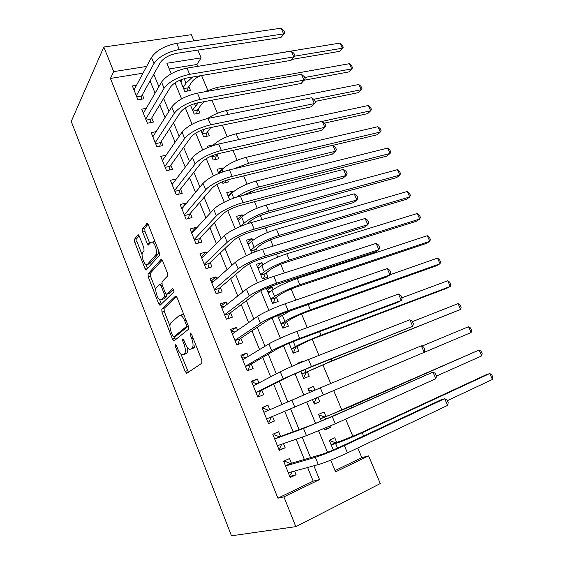 <?xml version="1.0" encoding="UTF-8"?>
<svg xmlns="http://www.w3.org/2000/svg" width="564" height="564" viewBox="0 0 564 564"><rect width="100%" height="100%" fill="white"/><g stroke="black" fill="none" stroke-linecap="round" stroke-linejoin="round"><path stroke-width="0.85" d="M175.404 344.738L175.503 346.775L185.133 371.45L186.839 373.255L201.87 363.181L201.778 360.142L191.556 334.24L190.301 333.007L190.378 335.157L191.689 338.485C193.374 343.314 193.494 346.564 192.049 348.228L190.794 349.151L189.314 349.229C187.798 348.439 186.416 346.529 185.168 343.49L183.892 340.226L182.68 339.006L182.764 341.1L184.04 344.35C185.683 349.067 185.817 352.232 184.435 353.832L183.244 354.714L181.869 354.784C180.395 354.016 179.049 352.133 177.822 349.123L176.574 345.936L175.404 344.738M139.371 236.288L138.321 234.793L137.827 234.906L134.514 239.228L134.725 242.28L144.969 268.52L146.055 270.064L159.358 255.393L159.182 252.2L148.339 224.719L147.26 223.203L142.459 228.878L142.664 232.044L147.183 243.542L148.269 245.079L150.933 242.358L152.35 242.069C155.142 243.056 157.814 252.862 155.805 254.731L147.401 264.424L146.125 264.657C143.482 263.719 140.824 254.251 142.692 252.383L144.031 250.754L143.827 247.659L139.371 236.288M143.016 73.172L110.431 78.431L113.688 71.621L103.839 47.016L71.24 121.429L231.466 535.8L295.825 526.642L283.903 496.863L319.541 479.611L313.887 465.786M110.431 78.431L277.897 498.174L283.903 496.863M161.797 309.114L161.967 312.075L172.513 339.098L174.17 340.797L188.503 329.277L188.383 326.189L177.195 297.841L175.975 296.149L175.46 296.213L161.797 309.114L164.068 308.388L164.23 311.342L169.926 325.914M158.639 303.552L148.247 276.917L148.057 273.914L160.98 259.489L161.508 259.398L162.658 260.998L167.353 272.898L167.515 276.064L161.995 281.788L162.164 284.869L165.217 292.646L166.394 294.295L172.746 288.493L174.057 291.821L160.239 305.124L158.639 303.552L160.902 302.833L159.675 299.695M180.113 80.109L184.83 91.502L190.484 90.494L188.855 86.574M190.47 105.123L194.192 114.111L199.839 113.011L198.197 109.049M200.939 130.411L203.653 136.946L209.293 135.755L207.63 131.757M213.192 145.138L212.424 145.773M211.535 155.974L213.206 160.014L218.832 158.724L217.154 154.684M222.928 168.573L222.681 167.973L218.529 172.873M222.237 181.834L222.851 183.307L228.476 181.925L227.623 179.881M232.763 192.253L232.354 191.267L228.075 195.919M242.703 216.174L242.132 214.799L237.712 219.192M252.75 240.342L252.009 238.565L247.448 242.703M257.205 251.072L256.239 248.745M262.894 264.763L261.985 262.577L257.283 266.448M261.985 262.577L256.401 264.312L262.443 278.898L268.02 277.107L266.257 272.856M273.145 289.438L272.067 286.836L267.223 290.439M272.067 286.836L266.49 288.676L272.595 303.418L278.165 301.514L276.381 297.221M277.629 315.572L282.853 328.185L288.408 326.175L286.611 321.84M283.509 314.374L283.1 313.394M289.092 343.25L293.224 353.212L298.765 351.09L296.946 346.712M303.143 361.63L302.938 361.136L297.637 363.886M300.69 371.253L303.693 378.507L309.227 376.273L307.387 371.845M314.966 390.084L313.443 386.418L307.986 388.878M317.941 397.253L319.795 401.716L314.254 403.993M329.94 426.13L330.483 427.427L324.772 429.401M325.929 416.465L324.06 411.967L318.547 414.371L321.318 421.047M291.433 463.255L289.522 458.532L283.65 461.225L290.22 477.532L296.086 474.761L294.584 471.046M280.569 436.395L278.679 431.728L272.786 434.287L279.286 450.417L285.172 447.774L283.481 443.593M269.768 409.704L267.949 405.206L262.048 407.645L268.478 423.599L274.372 421.082L272.497 416.444M258.939 382.928L257.339 378.98L251.424 381.292L257.783 397.07L263.691 394.68L261.837 390.091M248.223 356.441L246.842 353.029L240.913 355.221L247.208 370.83L253.123 368.567L251.29 364.027M237.627 330.25L236.457 327.36L230.521 329.432L236.739 344.872L242.675 342.729L240.856 338.231M227.144 304.334L226.178 301.959L220.228 303.918L226.39 319.196L232.333 317.165L230.535 312.717M216.773 278.701L216.012 276.825L210.055 278.672L216.146 293.788L222.103 291.87L220.32 287.471M206.516 253.342L205.952 251.953L199.987 253.694L206.015 268.647L211.979 266.842L210.217 262.493M196.364 228.251L195.997 227.348L190.019 228.977L195.983 243.775L201.961 242.083L200.213 237.775M186.324 203.428L186.148 202.998L180.163 204.513L186.064 219.156L192.042 217.577L190.322 213.312M176.356 178.901L170.398 180.311L176.243 194.799L182.235 193.325L180.529 189.109M166.126 155.178L160.747 156.355L166.528 170.695L172.528 169.32L170.836 165.146M156.101 131.652L151.187 132.646L156.912 146.837L162.911 145.568L161.241 141.437M146.245 108.337L141.726 109.176L147.387 123.227L153.401 122.057L151.744 117.968M277.897 498.174L313.182 481.134L307.627 467.493M304.356 459.47L296.107 439.229M293.09 431.82L284.721 411.283M281.894 404.346L273.674 384.169M270.671 376.801L262.746 357.357M259.567 349.56L251.939 330.842M248.597 322.629L241.251 304.609M237.74 295.994L230.683 278.672M227.01 269.662L220.228 253.01M216.393 243.613L209.886 227.623M205.895 217.852L199.649 202.511M195.518 192.366L189.525 177.667M185.246 167.163L179.507 153.084M175.087 142.227L169.602 128.768M165.033 117.559L159.788 104.7M155.086 93.159L150.087 80.885M136.544 85.242L132.364 85.947L137.968 99.856L143.989 98.785L142.347 94.731M335.023 470.587L361.806 457.651L357.759 447.999M352.902 436.409L345.654 419.13M341.883 410.12L333.691 390.598M330.723 383.52L322.876 364.795M318.935 355.398L312.174 339.267M307.281 327.606L301.578 314.014M295.762 300.133L291.102 289.022M288.141 281.965L287.661 280.823M284.369 272.969L280.731 264.29M277.721 257.106L276.48 254.145M273.11 246.115L270.466 239.82M267.406 232.509L265.418 227.771M261.978 219.565L260.314 215.596M257.198 208.172L254.484 201.693M250.973 193.318L250.261 191.619M247.095 184.076L243.669 175.897M237.099 160.232L232.974 150.391M227.2 136.636L222.392 125.166M217.408 113.272L211.93 100.209M207.714 90.155L201.581 75.527M197.731 66.355L196.942 64.472L169.228 68.942M336.673 442.338L334.783 437.791L329.291 440.308L333.289 449.966M330.483 427.427L324.977 429.902L324.399 428.506M319.795 401.716L314.282 404.071L312.428 399.587M313.443 386.418L307.916 388.702L309.453 392.41M302.938 361.136L297.397 363.301L297.651 363.914M252.009 238.565L246.412 240.193L251.798 253.201M242.132 214.799L236.527 216.322L240.659 226.312M232.354 191.267L226.742 192.698L229.654 199.726M222.681 167.973L217.048 169.306L218.769 173.444M213.093 144.913L207.46 146.147L208.003 147.451M103.839 47.016L191.365 34.707L193.946 40.841M197.844 50.118L201.108 57.866L166.881 63.253L171.209 73.743M196.942 64.472L201.108 57.866M361.806 457.651L368.602 455.867L380.27 483.574L295.825 526.642M146.633 66.439L113.688 71.621M310.56 457.651L302.17 437.128M299.096 429.62L290.587 408.808M287.711 401.779L279.349 381.327M276.297 373.861L268.245 354.157M265.009 346.261L257.254 327.289M253.856 318.977L246.39 300.725M242.823 291.997L235.653 274.449M231.917 265.327L225.022 248.463M221.13 238.946L214.517 222.759M210.471 212.861L204.119 197.337M199.917 187.065L193.84 172.189M189.49 161.558L183.667 147.31M179.169 136.319L173.599 122.698M168.967 111.362L163.645 98.347M158.872 86.673L153.789 74.251M330.716 460.161L335.552 471.864L368.602 455.867M174.974 82.859L181.587 98.869M185.288 107.844L192.07 124.277M195.715 133.104L202.673 149.968M206.262 158.646L213.396 175.947M216.921 184.477L224.246 202.222M227.701 210.598L235.216 228.794M238.607 237.014L246.306 255.675M249.633 263.726L257.529 282.86M260.787 290.749L268.887 310.362M272.067 318.082L280.371 338.188M283.481 345.732L291.99 366.339M295.028 373.699L303.749 394.821M306.71 401.998L315.558 423.437M318.639 430.903L327.48 452.321M313.182 481.134L319.541 479.611M296.086 474.761L289.769 476.418M285.172 447.774L279.053 449.818M267.949 405.206L262.133 407.857M274.372 421.082L268.443 423.508M257.339 378.98L251.706 381.99M246.842 353.029L241.385 356.399M236.457 327.36L231.177 331.075M226.178 301.959L221.074 306.012M216.012 276.825L211.077 281.217M205.952 251.953L201.186 256.676M195.997 227.348L191.393 232.389M186.148 202.998L181.707 208.349M184.879 354.129L183.244 354.714M187.495 347.671C187.904 350.441 187.65 352.225 186.726 353.022L185.528 353.903M192.423 348.573L190.794 349.151M195.405 343.991L194.376 347.403L193.114 348.326M180.973 354.185L188.383 372.219M176.546 296.657L164.068 308.388M174.156 336.743L175.552 339.683M172.577 335.7L173.74 336.877L186.261 326.648L186.176 324.49L184.802 321.008C183.582 318.047 182.235 316.185 180.776 315.431L179.197 315.579L170.8 322.897C169.51 324.617 169.672 327.769 171.273 332.351L172.577 335.7M175.841 336.165L173.74 336.877M188.334 326.077L176.01 336.102M184.097 315.325L183.117 314.663L181.53 314.811L180.84 315.41M155.812 289.804L150.517 276.247L148.247 276.917M162.192 260.082L150.327 273.244L150.517 276.247M168.855 293.618L173.712 289.113M156.475 287.513C154.473 289.191 157.264 298.92 160.028 299.893L161.255 299.731L164.328 296.727L164.166 293.675L161.128 285.934L159.979 284.312L156.475 287.513M162.665 299.287L161.255 299.731M166.838 294.267L166.634 296.008L163.539 299.012M160.902 302.833L161.487 303.933M148.607 264.072L147.401 264.424M158.844 251.34L158.153 254.068L149.686 263.762M155.001 241.589L153.175 241.843M148.036 224.07L144.793 228.265L144.99 231.423L149.869 243.655M145.949 264.565L147.648 268.704M139.082 235.653L136.791 238.614L137.003 241.667L142.079 254.667M329.573 440.992L330.144 440.731L335.39 442.733L341.142 440.956L358.774 433.801L485.858 374.891L489.749 373.551L362.201 432.729C351.485 437.601 342.616 441.196 335.615 443.515L331.181 444.876M329.545 440.921L330.144 440.731M492.428 379.466L489.749 373.551L491.688 374.644L492.76 377.006L492.428 379.466L447.386 400.644M335.39 442.733L331.117 444.714M283.861 461.754L285.229 461.338L283.932 461.937M292.244 471.687L290.629 474.712L289.332 475.318M447.626 405.396L444.672 398.706L447.026 399.841L448.204 402.506L447.626 405.396L347.417 452.906C337.737 457.517 323.588 463.192 318.336 464.574L288.296 472.759M285.229 461.338L290.227 463.608L321.508 454.436C326.464 452.857 332.88 450.262 340.741 446.667L440.611 400.031L444.672 398.706L344.371 445.588C334.678 450.142 320.563 455.839 315.354 457.305L285.56 465.97M290.227 463.608L285.49 465.793M318.984 415.421L319.555 415.174L324.674 416.937L330.264 414.85L479.083 350.018L351.083 406.341L320.422 418.89M318.97 415.393L319.555 415.174M481.741 355.877L479.083 350.018L481.057 351.189L482.114 353.522L481.741 355.877L436.465 376.068M324.674 416.937L320.387 418.819M313.732 402.738L314.303 402.492L316.707 397.775M308.501 390.112L312.773 391.007M471.159 332.513L468.529 326.711L470.524 327.959L471.574 330.271L471.159 332.513L266.596 418.932M468.529 326.711L421.914 346.134M303.319 377.598L303.876 377.33L303.305 377.563M301.895 374.151L328.727 362.391L460.675 309.382L331.9 360.84L301.853 374.066M306.196 372.43L303.876 377.33M458.067 303.629L460.09 304.948L461.133 307.239L460.675 309.382L458.067 303.629L412.46 321.6M293.019 352.726L293.562 352.422L292.984 352.641M291.475 348.996L295.79 347.361L300.95 344.47C305.216 342.2 310.905 339.69 318.018 336.934L446.709 288.317L450.291 286.463L321.099 335.22C310.341 339.394 301.761 343.18 295.367 346.585L291.398 348.813M295.79 347.361L293.562 352.422M447.71 280.773L449.762 282.162L450.791 284.432L450.291 286.463L447.71 280.773L401.942 297.792M273.202 435.316L274.527 434.816L273.23 435.387M281.753 444.192L279.864 448.042L278.567 448.627M435.852 378.733L432.926 372.113L435.323 373.347L436.487 375.976L435.852 378.733L335.277 423.775L306.471 435.641L277.389 445.701M274.527 434.816L279.399 436.818L309.699 425.742L328.749 417.846L432.926 372.113L332.267 416.549L303.531 428.464L274.682 438.982M279.399 436.818L274.654 438.912M268.513 410.261L263.945 408.576L262.641 409.119M271.354 416.923L269.225 421.661L267.921 422.217M421.315 345.81L423.74 347.135L424.896 349.743L424.206 352.359L421.315 345.81L320.303 387.856L263.917 412.291M257.212 383.83L253.469 382.618L252.164 383.125M257.424 396.182L258.693 395.561L257.388 396.09M255.964 392.551L260.73 390.64L289.367 376.315L308.106 368.207L412.693 326.267L311.427 366.551L283.17 378.782L255.922 392.459M409.831 319.788L412.291 321.212L413.426 323.792L412.693 326.267L409.831 319.788L308.487 359.494C298.694 363.315 284.989 369.286 280.294 371.775L253.278 385.882M260.73 390.64L258.693 395.561M246.059 357.752L243.105 356.927L241.801 357.414M247.046 370.442L248.273 369.737L246.969 370.238M245.446 366.459L250.226 364.647L277.932 348.517C282.416 346.07 288.599 343.328 296.495 340.289L397.62 302.438L401.3 300.457L299.71 338.435C289.896 342.08 276.289 348.122 271.721 350.85L245.368 366.269M398.473 294.048L400.955 295.564L402.083 298.116L401.3 300.457L398.473 294.048L296.805 331.463C286.977 335.044 273.406 341.107 268.88 343.92L242.746 359.762M250.226 364.647L248.273 369.737M282.818 328.107L283.347 327.776L282.768 327.98M277.699 315.748L280.921 316.023M281.161 324.103L285.49 322.552L290.502 319.379C294.662 316.933 300.302 314.388 307.422 311.751L436.508 265.75L440.012 263.769L310.419 309.876C299.646 313.859 291.144 317.694 284.905 321.374L281.048 323.835M285.49 322.552L283.347 327.776M290.1 310.912L278.482 317.624M437.452 258.129L439.532 259.595L440.547 261.844L440.012 263.769L437.452 258.129L390.105 274.724M235.061 332.027L232.854 331.519L231.543 331.977M237.148 344.724L237.966 344.188L236.654 344.66M235.033 340.642L239.827 338.922L266.631 321.043C270.988 318.371 277.114 315.593 285.017 312.696L386.446 277.072L390.027 274.929L288.126 310.651C278.285 314.063 264.805 320.19 260.399 323.235L234.92 340.36M387.228 268.591L389.745 270.191L390.859 272.715L390.027 274.929L387.228 268.591L285.25 303.756C275.401 307.112 261.957 313.26 257.593 316.383L232.326 333.923M239.827 338.922L237.966 344.188M267.646 291.461L270.205 291.546M270.96 299.463L275.295 297.996L280.153 294.549C284.221 291.919 289.811 289.346 296.932 286.822L426.405 243.401L429.824 241.293L299.844 284.792C289.064 288.606 280.632 292.483 274.548 296.438L270.812 299.103M275.295 297.996L273.321 303.171M427.293 235.703L429.394 237.24L430.402 239.46L429.824 241.293L427.293 235.703L297.214 278.56C286.434 282.331 278.024 286.223 271.975 290.241L268.267 292.963M224.211 306.647L222.709 306.372L221.398 306.802M224.74 315.093L229.534 313.471L255.45 293.872C259.694 290.996 265.764 288.176 273.667 285.419L375.391 251.974L378.874 249.669L276.677 283.184C266.807 286.371 253.462 292.582 249.21 295.938L224.592 314.726M376.11 243.394L378.656 245.086L379.755 247.582L378.874 249.669L376.11 243.394L273.836 276.367C263.959 279.497 250.642 285.729 246.433 289.163L222.026 308.36M229.534 313.471L227.835 318.702M257.692 267.421L259.616 267.364M260.857 275.077L265.2 273.695L269.923 269.973C273.885 267.174 279.427 264.572 286.554 262.161L416.394 221.257L419.736 219.022L289.381 259.969C278.595 263.614 270.234 267.54 264.304 271.749L260.674 274.633M265.2 273.695L263.466 278.567M417.233 213.495L419.355 215.088L420.349 217.295L419.736 219.022L417.233 213.495L286.78 253.807C275.993 257.403 267.653 261.343 261.759 265.623L258.157 268.556M213.495 281.591L211.352 281.894M214.553 289.825L219.354 288.296L244.402 267.012C248.527 263.924 254.54 261.076 262.45 258.453L364.45 227.137L367.848 224.676L265.362 256.028C255.464 259.003 242.238 265.291 238.149 268.95L214.369 289.367M365.105 218.472L367.679 220.242L368.771 222.717L367.848 224.676L365.105 218.472L262.556 249.288C252.644 252.207 239.453 258.516 235.399 262.246L211.824 283.072M219.354 288.296L217.873 293.231M247.836 243.627L249.161 243.493M250.86 250.938L255.217 249.633L259.792 245.65C263.656 242.682 269.155 240.045 276.289 237.754L406.475 199.325L409.746 196.97L279.025 235.407C268.238 238.882 259.948 242.851 254.16 247.321L250.642 250.416M255.217 249.633L254.378 252.143M407.257 191.485L409.408 193.156L410.395 195.334L409.746 196.97L407.257 191.485L276.452 229.308C265.665 232.742 257.388 236.718 251.643 241.258L248.153 244.395M202.927 256.874L201.418 257.24M204.471 264.819L209.286 263.374L233.475 240.454C237.486 237.169 243.451 234.279 251.361 231.79L353.628 202.568L356.927 199.952L254.174 229.188C244.247 231.938 231.148 238.311 227.207 242.266L204.253 264.276M354.22 193.812L356.822 195.666L357.9 198.112L356.927 199.952L354.22 193.812L251.396 222.519C241.462 225.226 228.399 231.614 224.493 235.639L201.736 258.044M209.286 263.374L207.989 268.048M238.078 220.066L238.833 219.904M247.533 223.711L249.76 221.574C253.532 218.444 258.989 215.779 266.123 213.594L396.647 177.597L399.848 175.122L268.781 211.105C257.981 214.405 249.767 218.423 244.12 223.147L240.99 226.171M397.387 169.686L399.552 171.421L400.532 173.585L399.848 175.122L397.387 169.686L266.236 205.063C255.436 208.327 247.236 212.353 241.632 217.14L238.248 220.482M242.774 195.433L256.063 189.68L386.918 156.066L390.041 153.471L387.602 148.092L256.119 181.072C245.319 184.174 237.183 188.242 231.719 193.276L228.441 196.815M387.602 148.092L389.794 149.89L390.767 152.033L390.041 153.471L258.636 187.044C250 189.455 242.626 192.832 236.513 197.181M225.388 180.607L224.796 182.828M332.873 145.322L377.274 134.74L380.319 132.032L377.908 126.703L246.108 157.321C235.301 160.261 227.236 164.371 221.906 169.644L218.74 173.381M377.908 126.703L380.122 128.557L381.081 130.679L380.319 132.032L248.604 163.236L233.778 168.862M211.874 156.792L216.252 155.805L217.866 153.81M216.252 155.805L215.321 159.527M324.497 123.128L367.714 113.604L370.696 110.784L322.263 121.38M368.306 105.503L370.541 107.421L371.493 109.529L370.696 110.784L368.306 105.503L236.203 133.809C225.967 136.41 218.127 140.365 212.67 145.688M202.363 133.844L206.755 132.928L210.767 127.563M206.755 132.928L205.93 136.46M204.929 128.945L201.99 132.935M315.17 101.407L358.253 92.665L361.157 89.732L313.739 99.271M358.789 84.501L361.045 86.482L361.989 88.569L361.157 89.732L358.789 84.501L226.39 110.544C219.537 112.017 213.262 114.675 207.566 118.518M192.951 111.122L197.351 110.276L201.129 104.812L204.549 101.59M197.351 110.276L196.624 113.639M198.352 102.754L192.55 110.135M304.031 80.243L348.869 71.917L351.71 68.879L304.623 77.529M349.363 63.697L351.633 65.727L352.57 67.8L351.71 68.879L349.363 63.697L216.682 87.505L203.632 92.002M183.638 88.618L188.038 87.843L191.689 82.161C193.353 79.757 196.364 77.599 200.721 75.668M188.038 87.843L187.396 91.044M182.616 79.157L180.875 81.956M192.585 77.049L185.993 83.141L183.201 87.568M291.842 59.417L339.57 51.359L342.348 48.215L294.662 56.167M343.243 47.214L342.348 48.215L340.022 43.075L342.313 45.169L343.243 47.214L339.57 51.359M340.022 43.075L204.09 65.318M192.345 232.636L191.584 232.847M194.495 240.074L199.318 238.72L222.674 214.193C226.573 210.703 232.481 207.785 240.391 205.43L342.912 178.252L346.127 175.482L243.112 202.645C233.165 205.19 220.186 211.641 216.393 215.878L194.242 239.446M343.448 169.411L346.07 171.343L347.142 173.768L346.127 175.482L343.448 169.411L240.363 196.053C230.408 198.549 217.464 205.014 213.707 209.329L191.753 233.277M199.318 238.72L198.183 243.147M184.625 215.582L189.455 214.32L211.993 188.228C215.779 184.541 221.631 181.587 229.548 179.359L332.316 154.183L335.439 151.272L232.178 176.405C222.202 178.746 209.343 185.267 205.698 189.786L184.336 214.877M332.788 145.258L335.439 147.274L336.496 149.672L335.439 151.272L332.788 145.258L229.456 169.891C217.471 173.211 208.666 177.681 203.047 183.307L181.876 208.779M189.455 214.32L188.461 218.522M174.854 191.351L179.69 190.174L201.426 162.545C205.106 158.674 210.908 155.685 218.825 153.577L321.825 130.369L324.864 127.316L221.363 150.454C209.371 153.634 200.622 158.146 195.123 163.983L174.537 190.561M322.234 121.359L324.913 123.453L325.964 125.828L324.864 127.316L322.234 121.359L218.677 144.01C206.685 147.148 197.957 151.667 192.5 157.582L172.105 184.527M179.69 190.174L178.823 194.164M165.189 167.367L170.025 166.274L190.977 137.144C194.552 133.09 200.298 130.065 208.222 128.084L311.441 106.8L314.395 103.6L210.668 124.799C198.669 127.788 190.005 132.35 184.661 138.469L164.836 166.5M311.793 97.713L314.5 99.877L315.537 102.225L314.395 103.6L311.793 97.713L208.01 118.426C196.018 121.373 187.368 125.941 182.066 132.131L162.425 160.528M170.025 166.274L169.27 170.067M155.615 143.63L160.465 142.614L180.642 112.017C184.111 107.787 189.814 104.735 197.738 102.874L301.162 83.465L304.031 80.13L200.086 99.419C188.094 102.232 179.5 106.836 174.318 113.23L155.234 142.692M301.458 74.3L304.186 76.549L305.216 78.868L304.031 80.13L301.458 74.3L197.463 93.123C185.464 95.887 176.899 100.505 171.752 106.963L152.851 136.777M160.465 142.614L159.802 146.224M305.216 78.868L301.162 83.465M146.147 120.139L150.997 119.201L170.42 87.173C173.79 82.76 179.437 79.679 187.361 77.931L290.989 60.376L293.781 56.901L189.631 74.328C177.632 76.958 169.115 81.611 164.089 88.273L145.738 119.117M291.236 51.134L293.985 53.453L295 55.751L293.781 56.901L291.236 51.134L187.029 68.096C175.037 70.683 166.542 75.343 161.551 82.076L143.376 113.265M150.997 119.201L150.426 122.635M295 55.751L290.989 60.376M136.77 96.881L141.627 96.021L160.303 62.59C163.581 58.007 169.179 54.898 177.103 53.263L280.921 37.513L283.629 33.91L179.281 49.505C167.289 51.966 158.851 56.661 153.965 63.577L136.326 95.788M281.112 28.2L283.882 30.59L284.883 32.867L283.629 33.91L281.112 28.2L176.715 43.343C164.716 45.762 156.298 50.464 151.455 57.45L133.992 89.993M141.627 96.021L141.127 99.292M284.883 32.867L280.921 37.513M176.736 346.345L175.503 346.775M191.739 334.692L190.378 335.157M184.061 340.656L182.764 341.1M186.726 353.022L184.435 353.832M185.337 343.899L184.04 344.35M194.376 347.403L192.049 348.228M193.05 338.012L191.689 338.485M187.389 370.618L185.133 371.45M175.813 296.1L175.46 296.213M174.769 338.329L172.513 339.098M164.23 311.342L161.967 312.075M188.291 325.964L186.261 326.648M187.53 324.032L186.176 324.49M186.155 320.549L184.802 321.008M150.327 273.244L148.057 273.914M161.417 259.362L160.98 259.489M169.2 293.506L166.881 294.232M166.634 296.008L164.328 296.727M165.499 293.266L164.166 293.675M162.425 285.539L161.128 285.934M158.153 254.068L155.805 254.731M149.509 242.908L147.183 243.542M144.99 231.423L142.664 232.044M144.793 228.265L142.459 228.878M147.239 223.196L146.718 223.33M147.239 267.865L144.969 268.52M137.003 241.667L134.725 242.28M136.791 238.614L134.514 239.228M138.3 234.786L137.827 234.906M337.533 448.133L335.615 443.515M363.583 436L362.201 432.729M318.336 464.574L315.354 457.305M347.417 452.906L344.371 445.588M325.541 419.249L324.723 417.282M351.668 407.73L351.083 406.341M305.942 372.057L304.884 369.505M331.9 360.84L331.138 359.035M295.367 346.585L293.273 341.537M321.099 335.22L319.591 331.646M306.471 435.641L303.531 428.464M335.277 423.775L332.267 416.549M294.753 407.046L291.842 399.954M323.285 394.997L320.303 387.856M283.17 378.782L280.294 371.775M311.427 366.551L308.487 359.494M271.721 350.85L268.88 343.92M299.71 338.435L296.805 331.463M284.905 321.374L282.303 315.114M310.419 309.876L308.177 304.56M260.399 323.235L257.593 316.383M288.126 310.651L285.25 303.756M274.548 296.438L271.975 290.241M299.844 284.792L297.214 278.56M249.21 295.938L246.433 289.163M276.677 283.184L273.836 276.367M264.304 271.749L261.759 265.623M289.381 259.969L286.78 253.807M181.89 314.585L182.059 315.008M238.149 268.95L235.399 262.246M265.362 256.028L262.556 249.288M254.16 247.321L251.643 241.258M279.025 235.407L276.452 229.308M227.207 242.266L224.493 235.639M254.174 229.188L251.396 222.519M244.12 223.147L241.632 217.14M268.781 211.105L266.236 205.063M233.736 198.126L231.719 193.276M258.636 187.044L256.119 181.072M222.829 171.872L221.906 169.644M248.604 163.236L246.108 157.321M238.657 139.639L236.203 133.809M228.032 114.429L226.39 110.544M195.44 105.891L194.509 103.656M217.521 89.493L216.682 87.505M185.993 83.141L184.139 78.678M216.393 215.878L213.707 209.329M243.112 202.645L240.363 196.053M205.698 189.786L203.047 183.307M232.178 176.405L229.456 169.891M195.123 163.983L192.5 157.582M221.363 150.454L218.677 144.01M184.661 138.469L182.066 132.131M210.668 124.799L208.01 118.426M174.318 113.23L171.752 106.963M200.086 99.419L197.463 93.123M164.089 88.273L161.551 82.076M189.631 74.328L187.029 68.096M153.965 63.577L151.455 57.45M179.281 49.505L176.715 43.343M187.304 372.945L186.43 373.262M174.424 340.593L173.74 340.825M183.117 314.663L180.776 315.431M161.833 283.748L159.979 284.312M160.373 304.997L159.795 305.18M154.705 241.427L152.35 242.069M148.818 244.924L148.269 245.079M146.584 269.916L146.055 270.064"/></g></svg>
